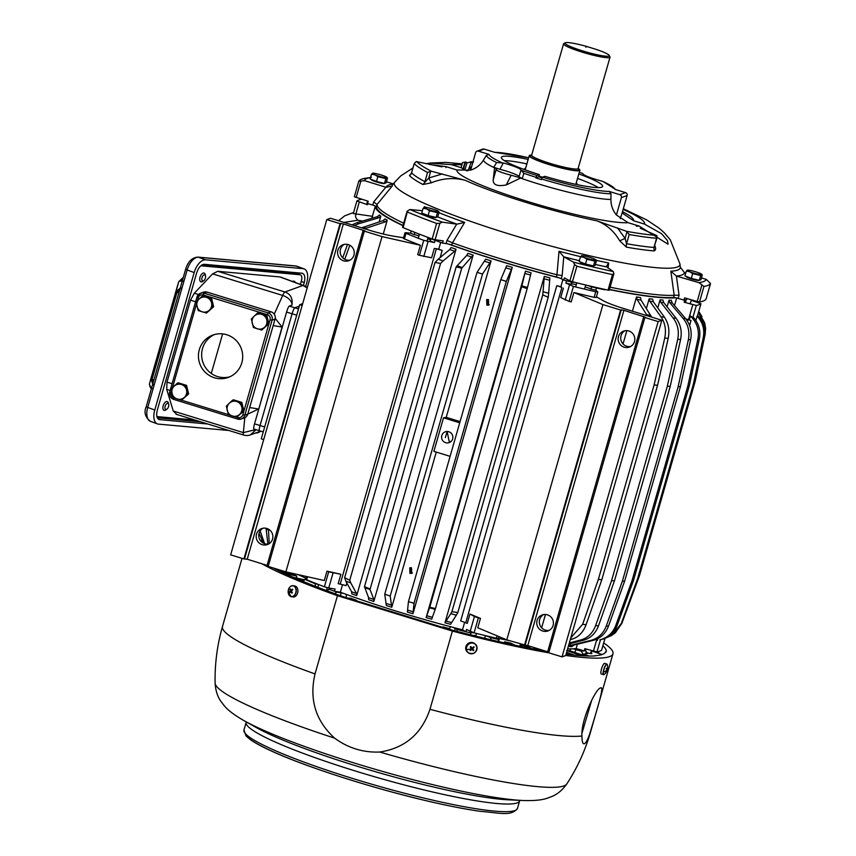 <?xml version="1.0" encoding="UTF-8"?>
<svg xmlns="http://www.w3.org/2000/svg" width="856" height="856" viewBox="0 0 856 856"><rect width="100%" height="100%" fill="white"/><g stroke="black" fill="none" stroke-linecap="round" stroke-linejoin="round"><path stroke-width="1.28" d="M412.41 572.996L411.362 572.878L410.484 567.688M411.533 567.806L411.736 573.349L409.938 573.392L409.735 567.849L411.533 567.806M586.082 649.03L585.611 650.667A168.632 19.998 -164 0 1 584.188 650.902L576.131 648.538A160.414 19.025 -164 0 1 567.624 648.869M509.085 640.577A160.414 19.025 -164 0 1 498.492 638.341M496.073 638.116L495.849 638.876A168.632 19.998 -164 0 1 491.077 637.795A11.706 1.391 -164 0 0 485.363 635.687M470.95 632.905A11.706 1.391 -164 0 1 471.142 632.777A11.706 1.391 -164 0 1 474.299 632.916M471.217 631.985L470.928 632.98A168.632 19.998 -164 0 1 465.878 631.717L462.497 629.823A160.414 19.025 -164 0 1 340.378 592.224L334.439 591.25A168.632 19.998 -164 0 1 330.255 589.677L330.651 588.297M314.387 582.893L314.259 583.364A11.706 1.391 -164 0 1 317.48 584.113M329.26 588.061A11.706 1.391 -164 0 1 330.523 588.757M315.179 586.628L315.436 583.835A168.611 19.998 16 0 1 314.28 583.364A168.632 19.998 -164 0 1 310.642 581.855L310.76 581.449M305.945 578.249A160.414 19.025 -164 0 1 298.273 574.654M601.618 650.143L601.597 650.218A180.316 21.379 -164 0 1 596.996 651.887L584.83 648.666L584.188 650.902A168.611 19.998 16 0 1 581.31 651.181L573.124 648.795M577.372 644.204L576.131 648.538M676.657 297.984L674.485 305.549M675.609 297.738A160.414 19.025 -164 0 1 609.461 289.606M651.683 317.127L641.005 300.071L640.47 297.567A160.414 19.025 -164 0 1 636.511 296.957L632.423 311.199M626.86 330.63L623.05 343.919M545.454 614.49L541.645 627.78M570.267 639.657L572.118 639.132C578.592 637.067 583.246 632.263 586.082 624.72L601.811 579.758L657.568 385.307L668.183 338.388C669.809 330.384 668.557 323.322 664.427 317.212L653.288 301.676L652.636 299.151A160.414 19.025 -164 0 1 649.18 298.744L646.376 308.556M569.037 643.958L583.76 640.149C590.693 638.127 595.605 633.344 598.494 625.811L614.447 580.871L670.205 386.409L680.595 339.479C682.168 331.465 680.659 324.381 676.069 318.229L663.71 302.575L662.94 300.039A160.414 19.025 -164 0 1 660.062 299.846L657.761 307.903M570.545 643.562L569.668 646.612A160.414 19.025 -164 0 0 571.936 646.59L573.969 645.039L593.155 640.363C600.463 638.362 605.588 633.579 608.52 626.046L624.645 581.117L680.413 386.655L690.621 339.714C692.151 331.711 690.428 324.617 685.463 318.443L672.11 302.757L671.254 300.221A160.414 19.025 -164 0 1 668.985 300.242L667.092 306.855M491.301 637.014L491.077 637.795M498.395 638.255L496.405 638.191A180.316 21.379 -164 0 1 474.074 632.862L466.52 629.481L465.878 631.717A168.611 19.998 16 0 1 457.04 629.449L453.477 627.502M464.637 622.344L462.497 629.823M474.438 616.534L469.965 614.03L480.473 618.407A180.316 21.379 -164 0 1 478.376 617.882L474.438 616.534L470.137 631.514M556.807 285.679A11.706 1.391 -164 0 1 561.889 287.509L560.873 286.728A160.414 19.025 -164 0 1 556.807 285.679L460.667 620.953A11.706 1.391 -164 0 1 465.75 622.783L467.269 623.414L469.965 614.03M338.174 583.674L340.87 574.29L326.971 571.145L324.274 580.529L285.883 571.862L382.022 236.588L420.414 245.265L417.717 254.649A180.316 21.379 -164 0 0 419.44 255.302L431.617 257.784L434.313 248.401L436.335 248.861L340.196 584.134L338.174 583.674M326.971 571.145A180.316 21.379 -164 0 0 328.693 571.808L340.87 574.29M333.038 573.006L328.736 587.976L335.081 589.014L334.439 591.25M342.528 584.691L340.378 592.224M383.263 234.03L387.222 220.217A160.414 19.025 -164 0 1 385.093 218.943L383.039 220.655L361.628 227.835M402.962 225.674A160.414 19.025 -164 0 1 375.345 206.007L372.114 217.274A160.414 19.025 -164 0 0 372.039 218.226M379.176 221.929L380.834 216.14A160.414 19.025 -164 0 1 379.358 215.027L377.25 216.686L357.187 222.624L351.998 224.871M419.001 235.839A11.706 1.391 -164 0 0 414.24 234.672L414.882 232.436A11.706 1.391 -164 0 1 414.914 232.447A168.632 19.998 -164 0 1 412.956 231.644M434.42 242.569L435.083 240.333A168.632 19.998 -164 0 1 430.878 238.76A11.706 1.391 -164 0 1 430.878 238.76L430.236 240.996A168.632 19.998 -164 0 0 434.42 242.569L423.741 240.333A180.316 21.379 -164 0 1 406.001 233.335L405.027 232.736L405.637 232.672L410.623 233.174A168.632 19.998 -164 0 0 414.24 234.672M559.503 277.975A160.414 19.025 -164 0 1 448.662 244.121M591.678 286.867A11.706 1.391 -164 0 1 591.699 286.878A168.632 19.998 -164 0 0 596.472 287.958L595.83 290.195L597.82 291.939L595.744 291.746A180.316 21.379 -164 0 1 573.424 286.407L565.87 283.036A168.632 19.998 -164 0 0 570.92 284.299L571.551 282.063A168.632 19.998 -164 0 1 566.512 280.8L566.501 280.789M684.811 299.985L684.169 302.221A168.632 19.998 -164 0 0 685.603 301.975L686.234 299.739A168.632 19.998 -164 0 1 684.811 299.985M684.169 302.221L696.335 305.442A180.316 21.379 -164 0 0 700.936 303.773L691.241 300.274M698.496 312.344L698.903 312.761A180.52 21.411 -164 0 1 699.031 313.521L698.357 312.825M621.713 623.735L639.443 575.746L695.2 381.284L705.13 334.45L705.601 328.479L704.713 322.894L698.903 312.761M600.484 639.732L599.863 639.828A180.52 21.411 16 0 0 601.34 639.55L601.115 639.603A180.316 21.379 -164 0 1 600.484 639.732L596.996 651.887M597.852 638.587L597.327 640.427M562.028 656.873L658.168 321.599L661.848 320.262L565.709 655.536L562.028 656.873L548.771 652.786L644.91 317.523L645.563 317.276L623.917 310.321L527.778 645.595L548.953 652.176M623.917 310.321L621.263 309.797L525.124 645.071L527.778 645.595M525.124 645.071L506.795 639.871L477.776 627.79L480.473 618.407M649.18 298.744L649.843 301.269L660.982 316.806C665.112 322.926 666.364 329.988 664.738 337.992L654.123 384.9L598.365 579.362A195.532 23.187 -164 0 0 601.811 579.758M660.062 299.846L660.832 302.382L673.191 318.036C677.781 324.189 679.29 331.272 677.717 339.286L667.327 386.216L611.569 580.678A195.532 23.187 -164 0 0 614.447 580.871M668.985 300.242L669.852 302.778L683.195 318.464C688.16 324.638 689.883 331.721 688.352 339.736L678.145 386.677L622.387 581.138A195.532 23.187 -164 0 0 624.645 581.117M328.736 587.976L324.392 586.777A180.316 21.379 -164 0 1 306.662 579.78L305.678 579.18L306.448 576.505M403.572 237.775L394.081 236.256A29.275 3.467 16 0 1 369.118 230.146L330.48 218.248L326.789 219.585L230.649 554.859L243.906 558.936L247.213 559.214L343.352 223.951L365.041 230.874L364.346 231.141L268.206 566.415L285.883 571.862M247.213 559.214L268.388 565.805M362.602 221.03L357.819 220.249A176.753 20.961 -164 0 1 356.545 214.011L353.282 213.572L356.92 200.946A180.316 21.379 -164 0 1 361.51 199.277L361.746 199.266M343.973 222.4L357.819 220.249M263.702 439.588L261.273 438.807L299.728 304.704L302.157 305.485M259.785 539.569L262.514 541.688M269.244 543.624L268.431 529.147M387.222 220.217L385.179 221.918L365.812 228.317A180.52 21.411 -164 0 1 363.682 227.054M364.613 228.755L365.812 228.317M349.794 245.265L344.775 259.293M372.617 216.354L356.545 214.011M367.845 203.578L367.513 204.734L356.888 200.978L353.303 213.551M380.834 216.14L378.726 217.809L358.675 223.748A180.52 21.411 -164 0 1 357.187 222.624M354.245 225.567L358.675 223.748M260.128 530.913L264.643 543.688M570.931 284.224A11.706 1.391 -164 0 1 571.134 284.085A11.706 1.391 -164 0 1 576.313 284.599M585.151 286.931A11.706 1.391 -164 0 1 591.057 289.114L591.699 286.878M427.69 238.696A11.706 1.391 -164 0 1 430.504 240.076M700.936 303.773L697.48 315.81M697.447 315.918A180.316 21.379 -164 0 1 697.116 316.142L695.875 320.476M601.34 639.55C608.99 637.517 614.287 632.723 617.262 625.18L633.558 580.24L689.315 385.789L699.363 338.858C700.85 330.855 698.945 323.771 693.649 317.63L693.488 317.458A180.316 21.379 -164 0 1 692.857 317.587L690.375 315.928L689.219 319.93L685.891 318.956M596.14 297.396L594.15 297.332A180.316 21.379 -164 0 1 573.916 292.517L571.23 301.9A180.316 21.379 -164 0 1 569.122 301.387L560.723 297.535L563.409 288.14M661.848 320.262L623.211 308.363A29.275 3.467 -164 0 1 602.924 300.552L596.429 296.818M636.511 296.957L637.046 299.461L647.329 315.789M658.168 321.599L644.91 317.523M547.412 614.843A8.485 8.314 -109.9 0 0 536.755 623.147A8.485 8.314 -109.9 0 0 547.979 630.926A8.485 8.314 -109.9 0 0 547.412 614.843M628.807 330.983A8.485 8.314 -109.9 0 0 618.15 339.276A8.485 8.314 -109.9 0 0 629.385 347.065A8.485 8.314 -109.9 0 0 628.807 330.983M621.263 309.797L620.611 310.033L524.471 645.306M620.611 310.033L602.934 304.597L506.795 639.871M657.568 385.307A195.532 23.187 -164 0 1 654.123 384.9M586.082 624.72A192.172 22.791 -164 0 1 582.636 624.313L570.738 637.988M670.205 386.409A195.532 23.187 -164 0 1 667.327 386.216M598.494 625.811A192.172 22.791 -164 0 1 595.615 625.618C592.727 633.151 587.815 637.934 580.882 639.956L569.326 642.942M680.413 386.655A195.532 23.187 -164 0 1 678.145 386.677M608.52 626.046A192.172 22.791 -164 0 1 606.251 626.068C603.32 633.601 598.194 638.373 590.886 640.384L571.701 645.06A162.052 19.217 16 0 0 573.969 645.039M364.346 231.141L382.022 236.588M299.728 304.704L302.692 303.623M268.238 530.057A192.172 22.791 -164 0 1 266.098 528.783L267.896 544.074M347.504 244.42L342.721 257.795M259.047 533.374L263.787 543.357M697.116 316.142L697.276 316.313C702.755 322.391 704.766 329.432 703.29 337.435L693.328 384.323L637.57 578.784A195.532 23.187 16 0 0 638.276 578.271L621.895 623.243L615.389 632.723L611.633 635.473L605.567 638.084M697.608 315.415L697.982 315.8A180.52 21.411 -164 0 1 697.276 316.313M637.57 578.784L621.188 623.757L611.633 635.473M690.375 315.928L692.172 317.908C697.469 324.05 699.373 331.133 697.886 339.137L687.828 386.067L632.07 580.518A195.532 23.187 -164 0 0 633.558 580.24M617.262 625.18A192.172 22.791 -164 0 1 615.774 625.468C612.81 633.001 607.503 637.795 599.863 639.828M298.519 308.93L294.796 307.796L299.311 306.148L294.796 307.796A5.853 0.942 107.1 0 0 292.099 313.778L260.053 425.539L292.099 313.778A5.853 0.942 -72.9 0 1 294.796 307.796L289.275 306.095A5.853 0.942 -72.9 0 0 286.578 312.076L254.532 423.838A5.853 0.942 -72.9 0 0 253.911 429.027A5.853 0.942 -72.9 0 0 254.029 429.027M264.675 426.962L260.053 425.539A5.853 0.942 107.1 0 0 259.432 430.729A5.853 0.942 -72.9 0 1 260.053 425.539L254.532 423.838M489.322 304.779L488.273 304.661L487.396 299.472M689.315 385.789A195.532 23.187 -164 0 1 687.828 386.067M450.823 441.653L449.154 441.407L447.132 431.488M349.74 580.24L350.767 582.893A180.52 21.411 -164 0 1 345.856 581.149L344.636 577.693L349.74 580.24L440.594 263.423L443.076 260.962A180.52 21.411 -164 0 1 438.165 259.229L449.764 249.513L451.112 247.512A160.414 19.025 -164 0 0 456.034 249.246L356.706 595.615L356.524 593.529L350.767 582.893M456.034 249.246L454.675 251.247L443.076 260.962M471.966 257.153A162.052 19.217 -164 0 1 466.745 255.409L467.932 253.344A160.414 19.025 -164 0 0 473.143 255.088L462.315 267.543A180.52 21.411 -164 0 1 457.104 265.799L456.195 266.847L364.474 586.702L368.604 597.691A162.052 19.217 16 0 0 373.815 599.435L370.006 589.463A180.52 21.411 -164 0 1 364.795 587.719M456.195 266.847L461.705 268.238L370.006 589.463M473.143 255.088L373.826 601.458L373.815 599.435M461.705 268.238L462.315 267.543M436.271 452.086L391.77 607.257L390.197 596.033L482.538 274.027L491.087 260.887L446.244 417.311L443.515 417.824L433.896 451.347L450.106 456.344M414.026 603.223L414.026 603.277A180.52 21.411 -164 0 1 410.966 602.367L414.026 603.223L506.335 281.356A180.52 21.411 -164 0 1 503.275 280.447L500.771 279.634L408.44 601.65L410.966 602.367M506.335 281.356L512.273 267.361L412.956 613.731L414.026 603.277M530.506 275.033A162.052 19.217 -164 0 1 524.867 273.439L525.466 271.192A160.414 19.025 -164 0 0 531.095 272.786L527.51 287.466A180.52 21.411 -164 0 1 521.882 285.872L429.755 607.257L426.727 615.721A162.052 19.217 16 0 0 432.355 617.315L435.201 609.386A180.52 21.411 -164 0 1 429.573 607.803M527.51 287.466L435.201 609.386M525.466 271.192L426.138 617.561A160.414 19.025 -164 0 0 431.777 619.155L432.355 617.315M457.821 612.543L456.344 615.164A180.52 21.411 -164 0 1 450.748 613.666L451.904 611.687L457.821 612.543L548.215 297.289L548.653 293.244A180.52 21.411 -164 0 1 543.057 291.746L544.288 276.413L444.97 622.783L450.748 613.666M444.97 622.783A160.414 19.025 -164 0 0 450.556 624.281L456.344 615.164M544.288 276.413A160.414 19.025 -164 0 0 549.873 277.911L548.653 293.244M440.594 263.423L435.03 262.45L344.636 577.693M364.474 586.702L369.781 588.8M443.515 417.824L459.715 422.81M448.79 431.734A5.735 5.618 70.1 0 1 449.175 442.606A5.735 5.618 70.1 0 1 441.589 437.341A5.735 5.618 70.1 0 1 448.79 431.734M491.087 260.887A160.414 19.025 -164 0 1 485.662 259.165L477.017 272.422L384.751 594.203L387.736 595.22A180.52 21.411 -164 0 1 384.761 594.267L384.751 594.203M482.538 274.027L480.045 273.299A180.52 21.411 -164 0 1 477.07 272.347M390.197 596.033L387.736 595.22M477.017 272.422L480.045 273.299M512.273 267.361A160.414 19.025 -164 0 1 506.688 265.692L500.771 279.634M506.303 281.431L503.275 280.447M435.49 608.562L429.755 607.257M527.21 288.707L521.679 286.696M548.215 297.289L542.747 294.881L451.904 611.687M266.847 528.473A8.485 8.314 70.1 0 1 267.425 544.555A8.485 8.314 70.1 0 1 256.19 536.765A8.485 8.314 70.1 0 1 266.847 528.473M268.677 543.977A8.485 8.314 70.1 0 1 262.963 528.238M348.242 244.613A8.485 8.314 70.1 0 1 348.82 260.695A8.485 8.314 70.1 0 1 337.585 252.905A8.485 8.314 70.1 0 1 348.242 244.613M350.072 260.106A8.485 8.314 70.1 0 1 344.358 244.367M542.747 294.881L543.057 291.746M524.867 273.439L521.882 285.872M412.956 613.731A160.414 19.025 -164 0 1 407.37 612.061L408.44 601.65M391.77 607.257A160.414 19.025 -164 0 1 386.334 605.534L384.761 594.267M466.745 255.409L457.104 265.799M435.03 262.45L438.165 259.229M356.706 595.615A160.414 19.025 -164 0 1 351.795 593.871L351.613 591.785L345.856 581.149M426.138 617.561L426.727 615.721M460.068 421.58A160.414 19.025 -164 0 1 446.244 417.311M373.826 601.458A160.414 19.025 -164 0 1 368.615 599.714L368.604 597.691M486.85 305.175L486.647 299.632L488.444 299.589L488.648 305.132L486.85 305.175M615.774 625.468L632.07 580.518M697.982 315.8C703.472 321.877 705.472 328.918 703.996 336.922L694.045 383.809L638.276 578.271M694.045 383.809A195.532 23.187 -164 0 1 693.328 384.323M420.414 245.265A180.316 21.379 -164 0 1 404.406 238.92L403.422 238.321L405.027 232.736M630.637 346.487A8.485 8.314 70.1 0 1 624.923 330.748M549.242 630.348A8.485 8.314 70.1 0 1 543.528 614.608M326.789 219.585L340.046 223.662L243.906 558.936M340.046 223.662L340.699 223.427L244.57 558.701M343.352 223.951L340.699 223.427M346.83 582.957L346.059 585.675A11.706 1.391 16 0 0 340.196 584.134M440.134 257.57L442.188 250.401A11.706 1.391 16 0 0 436.335 248.861M442.188 250.401A160.414 19.025 -164 0 1 438.754 249.128L434.313 248.401M606.251 626.068L622.387 581.138M595.615 625.618L611.569 580.678M582.636 624.313L598.365 579.362M595.83 290.195A168.632 19.998 -164 0 1 591.057 289.114M689.594 325.494L691.017 320.508L686.127 319.267M691.017 320.508L689.219 319.93M701.952 316.613L699.331 312.354M705.601 328.479L699.031 313.521M411.255 230.97L410.623 233.174M440.68 242.409L438.754 249.128M566.512 280.8L565.87 283.036M562.916 279.634L560.873 286.728M602.934 304.597L573.916 292.517M569.668 646.612L571.701 645.06M288.194 572.386L288.172 573.274M296.625 577.939L296.711 576.067L293.415 574.376L280.843 571.733M293.447 577.34L304.49 579.79M274.872 568.47L273.695 568.202M296.711 576.067L284.684 573.531M304.126 580.422L297.899 579.255M566.747 650.646L569.475 650.624L585.108 655.921M566.619 652.379L574.258 655.118M526.151 647.51L520.234 644.878L525.541 645.841L531.747 648.602M508.71 643.798L504.676 641.807L510.454 642.984L514.98 645.221M443.429 627.576L442.937 626.902L449.646 628.689L450.32 629.609M425.753 622.141L431.05 623.767M354.587 600.227L356.567 600.837M302.532 581.331L304.672 579.309L306.041 579.491M567.079 650.763L581.77 655.739M566.362 653.288L570.257 654.69M537.429 648.559L542.223 650.528M449.635 628.689L450.417 626.538M366.978 604.047L372.264 605.673M356.652 600.345L350.757 598.248L347.632 598.087M304.672 579.309A168.611 19.998 16 0 0 310.642 581.855M327.773 590.426A5.853 0.696 16 0 0 327.516 590.126A5.853 0.696 16 0 0 326.66 589.666A7.03 0.835 16 0 1 327.944 590.351M326.179 590.469A5.853 0.696 16 0 0 327.334 590.565M317.876 587.152A5.853 0.696 16 0 0 317.298 587.088M569.882 650.763L570.845 648.88M589.174 656.038L582.904 654.112L581.31 651.181M457.125 632.167L457.04 629.449M317.983 584.306A9.363 1.113 16 0 0 315.436 583.835M326.714 590.661L328.982 589.185A168.611 19.998 16 0 0 330.255 589.666M334.461 591.261A168.611 19.998 16 0 0 336.74 592.106L341.041 592.823L340.57 595.776M334.386 594.053L336.74 592.106M328.982 589.185A9.363 1.113 16 0 0 330.373 589.281M582.904 654.112A170.943 20.277 16 0 0 587.569 653.481L587.248 653.395M586.927 653.278A9.363 1.113 16 0 0 587.569 653.481L585.504 650.667M602.057 654.53L591.314 650.849M585.921 652.529A5.853 0.696 16 0 0 591.881 653.513A5.853 0.696 16 0 0 591.624 653.203A5.853 0.696 16 0 0 590.768 652.743M499.465 638.544L498.481 641.519M497.154 638.351L498.385 639.432A168.611 19.998 16 0 1 495.849 638.876M471.014 634.938L470.618 632.905M475.829 635.773A5.853 0.696 16 0 0 474.492 635.805M346.477 594.471L346.113 597.606M343.438 593.358L341.041 592.823M598.911 651.427L598.365 653.331M592.138 651.32A170.943 20.277 16 0 1 591.079 652.208L590.94 652.144M489.643 640.149L491.355 637.848M498.213 642.096L498.385 639.432M520.234 644.878L519.592 646.184M534.283 647.596L533.577 648.944M504.676 641.807L504.227 642.813M494.597 167.883L493.73 167.23L496.63 162.554A67.795 8.036 -164 0 1 486.347 155.396L489.022 154.412L478.45 151.159A2.343 2.29 -109.9 0 0 475.604 152.721L470.618 170.119C476.075 168.397 480.344 165.09 483.426 160.2A69.261 8.218 16 0 0 494.597 167.883L493.206 179.781C492.938 184.907 497.293 186.619 506.26 184.939L520.758 177.973L522.321 178.519L519.004 176.871L520.127 173.062L519.014 176.839M486.347 155.396L483.426 160.2M477.017 151.202L482.72 149.126A2.343 2.29 70.1 0 1 484.154 149.094L494.725 152.347A65.527 7.768 16 0 1 528.634 157.793L494.383 152.24M429.252 164.416L446.062 166.642L456.954 169.991L470.618 170.109M426.117 163.71L429.798 163.068L451.487 164.673L461.416 167.722M496.63 162.554L503.285 162.972L499.936 169.306L493.73 167.23M456.954 169.991A91.881 10.893 16 0 0 571.712 213.636A91.881 10.893 16 0 0 628.154 222.699L639.047 226.048L668.076 244.228L667.455 240.547L661.667 233.763L644.472 224.079L633.579 220.73L622.119 212.93L627.116 195.532A2.343 2.29 70.1 0 0 625.543 192.621L614.983 189.369A65.527 7.768 16 0 0 602.538 181.333L600.709 180.809A16.392 1.947 16 0 1 583 173.821L582.711 173.511A65.527 7.768 16 0 0 579.287 172.313M616.416 215.006L621.403 197.608A2.343 2.29 -109.9 0 0 619.84 194.686L609.269 191.434L610.991 193.766L610.906 199.448C610.906 205.29 612.746 210.469 616.416 215.006L628.154 222.699M493.206 179.781L496.138 169.563A11.706 1.391 16 0 0 511.182 175.213L520.758 177.973M494.672 167.68L496.662 169.178M506.26 184.939L511.182 175.213M576.131 184.35A26.632 3.157 16 0 0 576.163 184.265A26.632 3.157 16 0 0 576.013 183.73M519.068 176.636A16.392 1.947 16 0 0 499.936 169.306M603.223 181.6L602.538 181.333M522.321 178.519L523.829 173.297L520.994 169.959A16.392 1.947 16 0 0 503.285 162.972M520.994 169.959L520.127 173.062M598.365 187.603A52.687 6.249 16 0 0 577.533 178.423M528.163 159.43A52.687 6.249 16 0 0 501.349 157.365A52.687 6.249 16 0 0 539.376 174.624L536.969 175.491L535.877 177.898A67.956 8.057 -164 0 0 541.399 179.6L542.49 177.192L544.898 176.315A52.687 6.249 16 0 0 567.164 182.371A52.687 6.249 16 0 0 602.645 186.415A52.687 6.249 16 0 0 578.817 173.95M620.247 218.633A15.226 2.44 107.1 0 0 622.119 212.93M403.668 223.213A159.237 18.886 -164 0 1 377.057 204.466L392.273 185.987A149.746 17.762 -164 0 1 392.797 184.511L394.712 182.168A148.559 17.612 -164 0 0 579.833 253.472A148.559 17.612 -164 0 0 679.942 263.958L680.424 267.768M424.512 207.248L424.49 206.671L424.137 207.302M422.575 210.116L422.254 210.704M574.547 264.504L569.861 280.864L572.429 281.742A183.238 21.732 16 0 0 582.947 284.342A183.238 21.732 16 0 0 608.028 290.13L612.479 274.594A183.238 21.732 -164 0 1 587.398 268.805A183.238 21.732 -164 0 1 576.88 266.205L574.547 264.504L573.531 262.182L563.762 256.811L559.022 251.257L556.956 274.776A159.237 18.886 -164 0 1 452.45 242.847L464.648 222.389A149.746 17.762 -164 0 1 438.935 212.716M575.96 184.382A27.221 3.231 16 0 0 576.591 184.179A27.221 3.231 16 0 0 576.259 182.842M525.616 168.322A27.221 3.231 16 0 0 524.632 169.285A27.221 3.231 16 0 0 525.06 169.788M538.97 176.047A27.221 3.231 16 0 0 542.458 177.213M526.879 163.903A52.687 6.249 16 0 0 504.345 160.65M608.006 268.078L608.68 263.006A149.746 17.762 -164 0 1 596.407 260.352M701.856 285.166L697.169 301.526L699.502 301.975A183.238 21.732 16 0 0 706.061 299.044L710.523 283.497A183.238 21.732 -164 0 1 703.964 286.439L698.935 282.662L676.379 276.071L670.847 271.192L674.186 295.245A159.237 18.886 -164 0 1 610.146 287.209M680.36 267.382L680.338 267.222A149.746 17.762 -164 0 1 670.847 271.192M370.53 177.534A177.973 21.1 16 0 0 364.378 180.616L386.184 187.325L392.273 185.987M403.026 225.449A159.237 18.886 16 0 1 376.415 206.692L377.057 204.456L373.687 201.952L385.821 187.218M407.049 211.421L402.502 227.268L403.133 227.653A183.238 21.732 16 0 0 432.162 238.974L436.624 223.437A183.238 21.732 -164 0 1 407.584 212.117L407.584 210.865L409.928 209.527A177.973 21.1 16 0 0 442.317 222.164L456.986 224.165L464.648 222.389M452.45 242.847L446.982 240.429L456.73 224.122M429.669 238.054L429.605 238.268A168.611 19.998 16 0 0 442.552 243.093L446.083 243.575A4.687 0.556 16 0 1 451.754 245.062A159.237 18.886 16 0 0 556.411 277.034L556.956 274.776M579.362 260.716A155.139 18.393 16 0 1 563.772 256.811L562.157 275.579L557.053 274.797M573.531 262.182A177.973 21.1 16 0 0 586.553 265.414A177.973 21.1 16 0 0 613.281 271.555L605.984 266.398M595.391 264.472A155.139 18.393 16 0 0 606.134 266.837L608.68 263.006M609.515 289.446A159.237 18.886 16 0 0 673.576 297.471L674.186 295.245M685.731 273.064L684.49 272.679A155.139 18.393 16 0 1 676.411 276.071L679.054 295.245L674.218 295.234M684.49 272.679L680.349 267.307M679.054 295.245L678.155 298.391L683.955 300.082A168.611 19.998 16 0 0 686.63 299.654L686.951 298.53M678.155 298.391A4.687 0.556 16 0 0 673.576 297.471M588.414 285.647A9.363 1.113 16 0 1 590.18 286.525A168.611 19.998 16 0 0 604.582 289.735L604.678 289.392M562.157 275.579L561.258 278.724L563.772 280.105A168.611 19.998 16 0 0 573.124 282.448L573.263 281.956M561.258 278.724A4.687 0.556 16 0 0 556.411 277.034M413.234 231.751A168.611 19.998 16 0 0 416.059 232.918M376.415 206.692A4.687 0.556 16 0 0 372.788 205.098L373.687 201.952M354.341 196.741L358.803 181.204L354.341 196.741L368.187 201.246L367.545 203.482L372.788 205.098M371.365 177.406L365.031 178.316A183.238 21.732 -164 0 0 358.803 181.194L360.868 181.108L356.16 197.543M386.398 181.836L393.321 183.869M364.378 180.616L360.868 181.108M409.928 209.527L422.404 210.715M442.317 222.164L439.824 223.32L435.115 239.755L443.194 240.857L442.552 243.093M563.772 280.105L564.414 277.868L569.861 280.864M613.281 271.555L613.88 273.663L612.479 274.594M683.955 300.082L684.586 297.845L697.169 301.526M698.935 282.662A177.973 21.1 16 0 0 706.286 279.398L701.449 277.911M706.286 279.398L710.523 283.507L706.061 299.044M432.162 238.974L435.115 239.755M403.133 227.653L407.584 210.865M436.624 223.437L439.824 223.32M608.028 290.13L609.279 290.238L613.88 273.663M629.203 234.523L626.613 231.345L596.75 220.794C606.39 224.379 614.041 231.056 619.712 240.825L625.094 238.407L626.571 243.725L629.203 234.523A137.581 16.318 16 0 0 656.595 238.257L656.927 235.646L640.32 228.263M411.757 172.184L414.208 163.635L416.155 161.527L442.017 166.877M411.34 173.254L409.457 175.608A4.687 4.558 -44.2 0 0 411.565 172.837A137.581 16.318 16 0 0 424.929 181.654L427.572 172.452A137.581 16.318 16 0 1 414.208 163.635L411.34 173.458M427.572 172.452L431.306 171.221L465.215 180.295C453.744 177.385 442.445 178.219 431.306 182.82L428.781 177.973L430.739 171.147M619.712 240.825L626.474 247.159A4.687 3.092 -80 0 1 626.571 243.725A137.581 16.318 16 0 0 653.952 247.459L657.258 237.123M626.474 247.159A138.875 16.467 16 0 0 654.123 250.926C655.867 250.08 656.081 248.304 654.754 245.597M409.457 175.608A138.875 16.467 16 0 0 422.95 184.511L428.781 177.973L442.285 173.971M422.95 184.511L431.306 182.82M539.376 174.624L538.734 176.85A52.687 6.249 16 0 0 542.03 177.877M538.734 176.85L535.877 177.898M586.039 46.267A22.994 2.728 -164 0 0 565.27 42.8A22.994 2.728 -164 0 0 572.942 47.572A22.994 2.728 -164 0 0 597.338 54.805A22.994 2.728 -164 0 0 609.151 55.383A22.994 2.728 -164 0 0 601.297 51.232A22.994 2.728 -164 0 0 596.557 49.509L586.039 46.267L585.943 47.305M609.151 55.383L609.953 56.806A24.161 2.868 -164 0 1 610.028 57.181A24.161 2.868 -164 0 1 596.279 55.918A24.161 2.868 -164 0 1 571.894 48.599A24.161 2.868 -164 0 1 563.569 43.859A24.161 2.868 -164 0 1 563.837 43.581L565.27 42.8M578.132 168.418A26.343 3.124 -164 0 1 579.887 170.216A26.343 3.124 -164 0 1 564.907 168.835A26.343 3.124 -164 0 1 538.317 160.853A26.343 3.124 -164 0 1 529.233 155.685A26.343 3.124 -164 0 1 531.672 155.096M273.257 567.977A184.415 21.871 16 0 0 292.335 576.965L292.709 577.019A183.826 21.796 16 0 0 335.06 593.732L334.675 593.679A184.415 21.871 16 0 0 337.628 594.749A35.128 4.162 16 0 0 348.435 598.333L443.622 627.641A35.128 4.162 16 0 0 455.199 630.947A184.415 21.871 16 0 0 458.613 631.835L458.409 631.782M315.029 673.918A191.434 22.705 16 0 1 222.485 626.506A191.434 191.434 0 0 0 215.113 683.088A183.056 21.71 16 0 0 334.6 738.15C315.586 720.741 309.059 699.331 315.029 673.918L337.457 595.69L452.407 631.075A191.434 22.705 16 0 0 484.036 639.122A191.434 22.705 16 0 0 548.846 652.818M334.6 738.15C348.125 748.058 363.169 752.692 379.722 752.039C404.824 748.219 421.58 733.967 429.969 709.303L452.407 631.075M429.969 709.303A191.434 22.705 16 0 0 461.609 717.349A191.434 22.705 16 0 0 581.952 735.978C581.973 741.585 582.765 744.174 584.327 743.746L583.706 743.778M581.952 735.978C580.732 720.046 595.947 688.235 600.57 687.935C605.149 684.896 595.38 714.728 589.987 733.057C587.826 739.466 585.943 743.019 584.327 743.746M602.902 645.724A184.415 21.871 16 0 1 606.208 651.876A184.415 21.871 16 0 1 606.198 651.93L605.631 651.758A183.826 21.796 16 0 1 594.663 655.739L594.599 655.942M566.094 654.187A184.415 21.871 16 0 0 595.22 655.91L594.663 655.739M545.839 651.149A184.415 21.871 16 0 1 511.931 644.568L511.749 644.45A183.826 21.796 16 0 1 458.431 631.717M582.059 732.929L591.796 699.941M601.137 687.882L600.57 687.935M565.73 655.471A191.434 22.705 16 0 0 612.96 653.813A191.434 22.705 16 0 0 603.694 642.952M261.658 563.665A191.434 22.705 16 0 0 337.457 595.69M282.63 325.858L282.084 327.056L275.193 318.336M258.48 410.056L282.084 327.056L273.182 325.58M172.088 383.713L166.995 382.151L190.492 300.178L194.323 293.234L212.598 273.867L217.756 271.309L279.837 276.927L302.971 285.444L307.186 287.937M212.598 273.867L282.683 295.448A10.54 1.691 -72.9 0 1 284.92 291.992C290.548 293.993 292.891 298.37 291.982 305.111A10.54 6.42 -155.7 0 0 282.683 295.448L274.241 314.163M202.08 264.846L296.187 273.353L299.932 274.733L201.107 265.799A5.853 3.06 110.2 0 0 200.764 265.799M300.37 284.374L301.451 280.597A5.853 3.06 110.2 0 0 300.349 274.819L296.604 273.449A5.853 3.06 110.2 0 0 296.187 273.353M256.094 429.701L250.38 434.891A10.54 10.54 0 0 1 243.693 435.051A10.54 1.691 -72.9 0 1 243.35 432.601L255.762 429.605M207.045 292.11L204.081 293.18A5.853 5.735 -109.9 0 0 200.486 293.266L203.45 292.185A5.853 5.735 -109.9 0 1 207.045 292.11L271.106 311.83A5.853 5.735 -109.9 0 1 275.033 319.117L272.069 320.187L270.079 319.802L242.847 414.796A4.098 4.013 -109.9 0 1 237.85 417.514L237.668 419.076L173.597 399.356L237.701 419.076A5.853 5.735 -109.9 0 0 241.306 418.991L244.27 417.91A5.853 5.735 -109.9 0 0 247.791 414.111L258.587 409.018L249.674 407.542M166.995 382.151L166.738 389.416L173.265 411.03L176.732 414.358M243.693 435.051L176.058 414.229M194.826 420.007L157.846 416.669A5.853 3.06 110.2 0 1 157.429 416.572A5.853 3.06 110.2 0 1 156.798 416.155M217.756 271.309L284.92 291.992L302.971 285.444A10.54 5.511 -69.8 0 1 303.73 285.604L280.597 277.098A10.54 5.511 110.2 0 0 279.837 276.927M305.667 286.557L306.758 282.748A14.049 7.351 -69.8 0 0 304.105 268.88A14.049 7.351 -69.8 0 0 303.099 268.656L205.536 259.839A14.049 7.351 -69.8 0 0 194.184 272.561L154.765 410.024A14.049 7.351 -69.8 0 0 157.418 423.891A14.049 7.351 -69.8 0 0 158.424 424.116L228.852 430.482M255.794 432.922L255.987 432.943A14.049 7.351 -69.8 0 0 260.706 431.146L250.38 434.891M207.762 423.998L159.708 419.643C156.819 418.841 156.006 415.716 157.269 410.259L196.687 272.796C198.539 267.393 201.053 264.558 204.252 264.301L302.489 273.278M301.815 273.128C304.704 273.931 305.517 277.066 304.255 282.523L303.409 285.487M158.424 419.173L159.034 419.494M200.582 421.783L157.354 417.878M298.551 272.829L299.065 274.348M151.394 388.667L149.361 384.237L177.01 287.488L178.647 282.095L175.983 291.725L176.946 292.57L152.09 379.229L151.095 378.705L152.871 384.751L151.041 378.716L176.079 291.618L180.691 287.734L175.983 291.725L150.324 380.567M180.092 281.132L182.275 279.655L182.938 281.121L180.092 281.132L182.585 279.891M176.946 292.57L176.079 291.618M178.829 292.977L177.031 292.313L181.001 287.969M153.213 384.858L152.026 379.497L150.988 379.144M151.223 388.485L152.154 388.496L151.223 388.485M149.875 386.516L152.154 388.496M204.959 371.986A22.534 22.085 70.1 0 1 212.876 335.06A22.534 22.085 70.1 0 1 236.17 340.506A22.534 22.085 70.1 0 1 228.252 377.432A22.534 22.085 70.1 0 1 204.959 371.986M229.879 376.768A22.534 22.085 70.1 0 1 214.546 334.525M275.033 319.117L247.791 414.111L244.827 415.181L242.847 414.796M259.55 430.729A5.853 0.942 -72.9 0 1 259.432 430.729L263.252 431.906M291.982 305.111L289.275 306.095M168.686 404.385L168.354 403.037A4.676 2.44 110.2 0 0 167.284 401.592A4.676 2.44 110.2 0 0 166.952 401.518A4.676 2.44 110.2 0 0 163.271 405.444A4.676 2.44 110.2 0 0 164.063 410.356A4.676 2.44 110.2 0 0 164.395 410.431A4.676 2.44 110.2 0 0 165.807 409.96L166.941 409.136A3.21 1.68 110.2 0 0 168.686 404.385A3.21 1.68 110.2 0 0 167.722 403.347A3.21 1.68 110.2 0 0 165.133 406.247A3.21 1.68 110.2 0 0 165.968 409.468A3.21 1.68 110.2 0 0 166.941 409.136M295.224 282.48A4.676 2.44 110.2 0 0 294.207 281.217A4.676 2.44 110.2 0 0 293.865 281.143A4.676 2.44 110.2 0 0 292.613 281.517M205.536 275.867L205.205 274.509A4.676 2.44 110.2 0 0 204.145 273.075A4.676 2.44 110.2 0 0 203.803 273A4.676 2.44 110.2 0 0 200.122 276.916A4.676 2.44 110.2 0 0 200.914 281.838A4.676 2.44 110.2 0 0 201.246 281.913A4.676 2.44 110.2 0 0 202.658 281.431L203.792 280.618A3.21 1.68 110.2 0 0 205.536 275.867A3.21 1.68 110.2 0 0 204.573 274.819A3.21 1.68 110.2 0 0 201.984 277.729A3.21 1.68 110.2 0 0 202.819 280.95A3.21 1.68 110.2 0 0 203.792 280.618M202.348 295.994L198.977 299.161A7.608 7.458 -109.9 0 0 199.02 309.893A7.608 7.458 -109.9 0 0 209.581 310A7.608 7.458 -109.9 0 0 209.549 299.268A7.608 7.458 -109.9 0 0 198.988 299.161L196.12 301.986L198.185 310.525L206.478 313.071L213.626 306.748L211.56 298.209L203.279 295.662L202.348 295.994L210.64 298.551L211.56 298.209M213.626 306.748L212.705 307.09L210.64 298.551M206.478 313.071L212.705 307.09M257.581 312.996L254.211 316.164A7.608 7.458 -109.9 0 0 254.243 326.896A7.608 7.458 -109.9 0 0 264.814 327.003A7.608 7.458 -109.9 0 0 264.782 316.271A7.608 7.458 -109.9 0 0 254.211 316.164L251.354 318.988L253.408 327.527L261.701 330.074L268.859 323.75L266.794 315.211L258.501 312.665L257.581 312.996L265.874 315.554L266.794 315.211M268.859 323.75L267.928 324.092L265.874 315.554M261.701 330.074L267.928 324.092M232.586 400.169L229.215 403.326A7.608 7.458 -109.9 0 0 229.248 414.069A7.608 7.458 -109.9 0 0 239.819 414.176A7.608 7.458 -109.9 0 0 239.787 403.444A7.608 7.458 -109.9 0 0 229.215 403.337L226.359 406.161L228.413 414.7L236.705 417.247L243.864 410.923L241.799 402.384L233.506 399.827L232.586 400.169L240.878 402.716L241.799 402.384M243.864 410.923L242.933 411.265L240.878 402.716M236.705 417.247L242.933 411.265M177.353 383.167L173.982 386.324A7.608 7.458 -109.9 0 0 174.025 397.066A7.608 7.458 -109.9 0 0 184.586 397.173A7.608 7.458 -109.9 0 0 184.554 386.441A7.608 7.458 -109.9 0 0 173.993 386.334L171.125 389.159L173.19 397.698L181.483 400.244L188.63 393.921L186.565 385.382L178.283 382.825L177.353 383.167L185.645 385.714L186.565 385.382M188.63 393.921L187.71 394.263L185.645 385.714M181.483 400.244L187.71 394.263M596.514 260.534L595.904 259.839A7.608 0.899 -164 0 1 592.363 259.817A7.608 0.899 -164 0 1 584.006 257.367L586.874 259.218L594.877 261.134L596.514 260.534L595.155 265.307L593.508 265.895L594.877 261.134M582.155 256.115L580.507 256.714L584.006 257.367A7.608 0.899 -164 0 1 581.598 255.741L581.588 255.741A7.608 0.899 -164 0 1 593.39 258.576A7.608 0.899 -164 0 1 595.904 259.839M580.464 262L580.411 262.182A6.805 0.802 16 0 0 586.2 264.686A6.805 0.802 16 0 0 593.379 266.034A6.805 0.802 16 0 0 593.497 265.938L585.504 263.99L586.874 259.218M585.504 263.99L579.148 261.476L580.507 256.714A149.746 17.762 -164 0 1 579.405 256.393A149.746 17.762 -164 0 1 559.022 251.257M439.117 212.074L438.507 211.389A7.608 0.899 -164 0 1 434.966 211.357A7.608 0.899 -164 0 1 426.609 208.907L429.466 210.758L437.47 212.673L439.117 212.074L437.748 216.846L436.1 217.445L437.47 212.673M424.758 207.655L423.11 208.254L426.598 208.907A7.608 0.899 -164 0 1 424.202 207.28A7.608 0.899 -164 0 1 435.993 210.116A7.608 0.899 -164 0 1 438.507 211.389M423.057 213.54L423.003 213.733A6.805 0.802 16 0 0 428.803 216.226A6.805 0.802 16 0 0 435.971 217.585A6.805 0.802 16 0 0 436.1 217.478L436.111 217.445M423.11 208.254L421.74 213.026L428.096 215.53L429.466 210.758M428.096 215.53L436.1 217.445M387.49 178.016L386.88 177.331A7.608 0.899 -164 0 1 383.338 177.31A7.608 0.899 -164 0 1 374.981 174.849L377.849 176.711L385.842 178.615L387.49 178.016L386.131 182.788L384.483 183.387L385.842 178.615M373.13 173.597L371.483 174.196L374.981 174.859A7.608 0.899 -164 0 1 372.574 173.222L372.563 173.233A7.608 0.899 -164 0 1 384.365 176.058A7.608 0.899 -164 0 1 386.88 177.331M371.44 179.493L371.386 179.674A6.805 0.802 16 0 0 377.175 182.168A6.805 0.802 16 0 0 384.355 183.526A6.805 0.802 16 0 0 384.472 183.43L376.48 181.472L377.849 176.711M376.48 181.472L370.124 178.968L371.483 174.196M702.305 274.937L701.685 274.241A7.608 0.899 -164 0 1 698.143 274.22A7.608 0.899 -164 0 1 689.797 271.769L692.654 273.62L700.657 275.536L702.305 274.937L700.936 279.709L699.288 280.297L700.657 275.536M687.946 270.517L686.298 271.106L689.786 271.769A7.608 0.899 -164 0 1 687.379 270.143L687.368 270.143A7.608 0.899 -164 0 1 699.17 272.978A7.608 0.899 -164 0 1 701.685 274.241M686.245 276.402L686.191 276.584A6.805 0.802 16 0 0 691.99 279.088A6.805 0.802 16 0 0 699.159 280.436A6.805 0.802 16 0 0 699.277 280.34L691.284 278.393L692.654 273.62M691.284 278.393L684.928 275.878L686.298 271.106M292.324 592.673L291.896 593.176L292.356 592.705L291.275 591.036L292.795 589.741L292.495 589.163L292.752 589.773M290.73 589.902L289.906 589.335L290.526 590.94L291.286 591.057M292.495 589.163L290.976 590.458L290.366 588.864L289.906 589.335M291.618 591.624L290.826 591.507L289.767 592.876L290.355 591.132A9.363 1.915 176.5 0 0 288.151 592.181A5.468 3.916 98.9 0 1 291.778 585.836A5.468 3.916 98.9 0 1 296.048 590.18A5.468 3.916 98.9 0 1 292.431 596.514A5.468 3.916 98.9 0 1 288.151 592.181L291.372 596.696A5.564 3.991 98.9 0 1 289.382 595.487M290.387 592.02L289.467 592.309M290.976 590.458L291.768 590.587M291.896 593.176L290.826 591.507M290.837 586.232A5.564 3.991 98.9 0 1 293.105 585.707L294.742 585.964A5.564 3.991 98.9 0 1 297.899 590.437A5.564 3.991 98.9 0 1 293.009 596.953L291.372 596.696A5.564 3.991 98.9 0 0 296.251 590.18A5.564 3.991 98.9 0 0 293.105 585.707C290.013 585.846 288.354 588.008 288.151 592.192M472.48 647.917L474.16 647.286L473.7 646.74L472.18 648.185L471.421 647.596L471.463 648.506M471.089 649.115L470.404 650.549L469.944 650.004L471.613 648.677L470.233 647.061L470.8 646.569L471.003 647.96M472.041 648.078L473.86 650.228L473.293 650.721L471.495 648.773M473.86 650.228L472.64 648.741L474.16 647.286M472.64 648.741L471.881 648.142M470.8 646.569L472.18 648.185M470.404 650.549L472.073 649.233M476.985 647.115L475.112 643.98A5.564 5.307 -51.8 0 0 466.36 649.586A5.564 5.307 -51.8 0 0 468.232 652.721C473.518 654.797 476.428 652.925 476.985 647.115A5.564 5.307 -51.8 0 1 468.232 652.721L467.665 652.272A5.564 5.307 -51.8 0 1 468.36 643.327A5.564 5.307 -51.8 0 1 474.545 643.53L475.112 643.98A5.564 5.307 -51.8 0 1 476.985 647.104M606.84 670.719L605.748 672.056L606.797 670.055L606.369 668.889L606.647 668.279L607.075 669.446L607.503 668.033M606.947 670.794L606.669 671.404M606.711 669.692L607.61 668.001M603.758 674.646A5.564 1.316 -72.3 0 1 603.48 674.667L601.276 673.961A5.564 1.316 -72.3 0 1 600.987 671.286A5.564 1.316 -72.3 0 1 602.656 665.818A5.564 1.316 -72.3 0 1 604.657 663.368L606.861 664.063A5.564 1.316 -72.3 0 1 607.075 664.245M463.417 169.328L461.202 167.551L462.475 162.619L465.685 161.966A3.863 0.621 107.1 0 0 465.172 162.544A3.863 0.621 107.1 0 0 463.706 166.503A3.863 0.621 107.1 0 0 463.417 169.328A3.863 0.621 107.1 0 0 463.449 169.349L463.899 169.488A3.863 0.621 107.1 0 0 464.198 169.295L466.959 170.89M466.306 162.49L466.306 162.426A3.863 0.621 107.1 0 0 466.167 162.105A3.863 0.621 107.1 0 0 465.611 162.683A3.863 0.621 107.1 0 0 464.123 166.749A3.863 0.621 107.1 0 0 463.899 169.488M466.306 162.426L467.002 162.95L471.346 161.731L468.029 170.729M471.346 162.062L473.015 161.741M473.539 161.912L471.356 162.084M470.468 170.162L470.04 168.183L471.774 166.053M472.33 164.117L472.277 162.373M470.04 168.183L469.12 167.904M261.99 541.324L261.776 542.073M596.91 639.047L593.422 651.191M653.288 301.676A162.052 19.217 -164 0 1 649.843 301.269M663.71 302.575A162.052 19.217 -164 0 1 660.832 302.382M672.11 302.757A162.052 19.217 -164 0 1 669.852 302.778M478.376 617.882L474.074 632.862M307.529 576.751L306.662 579.78M359.263 202.08L355.871 213.925M378.726 217.809A162.052 19.217 -164 0 1 377.25 216.686M696.335 305.442L692.857 317.587M604.999 638.341L601.597 650.218M595.744 291.746L594.15 297.332M650.71 315.415A180.52 21.411 -164 0 1 646.751 314.805M641.005 300.071A162.052 19.217 -164 0 1 637.046 299.461M643.798 316.442L547.658 651.716M668.183 338.388A192.172 22.791 -164 0 1 664.738 337.992M572.118 639.132A180.52 21.411 -164 0 1 570.471 638.951M680.595 339.479A192.172 22.791 -164 0 1 677.717 339.286M583.76 640.149A180.52 21.411 -164 0 1 580.882 639.956M690.621 339.714A192.172 22.791 -164 0 1 688.352 339.736M593.155 640.363A180.52 21.411 -164 0 1 590.886 640.384M561.889 287.509L465.75 622.783M328.693 571.808L324.392 586.777M385.179 221.918A162.052 19.217 -164 0 1 383.039 220.655M692.772 304.747L688.481 319.727M693.649 317.63A180.52 21.411 -164 0 1 692.172 317.908M573.424 286.407L569.122 301.387M423.741 240.333L419.44 255.302M428.086 241.531L423.784 256.511M286.578 312.076L296.722 315.201M621.188 623.757A192.172 22.791 16 0 0 621.895 623.243M699.363 338.858A192.172 22.791 -164 0 1 697.886 339.137M569.486 285.059L565.185 300.039M454.675 251.247A162.052 19.217 -164 0 1 449.764 249.513M490.092 263.017A162.052 19.217 -164 0 1 484.656 261.294M511.492 269.554A162.052 19.217 -164 0 1 505.907 267.885M549.477 280.212A162.052 19.217 -164 0 1 543.881 278.714M445.741 620.996A162.052 19.217 16 0 0 451.326 622.483M407.756 610.157A162.052 19.217 16 0 0 413.341 611.826M386.516 603.566A162.052 19.217 16 0 0 391.941 605.288M351.613 591.785A162.052 19.217 16 0 0 356.524 593.529M703.996 336.922A192.172 22.791 -164 0 1 703.29 337.435M406.001 233.335L404.406 238.92M363.233 230.071L267.093 565.335M685.463 318.443A180.52 21.411 -164 0 1 683.195 318.464M676.069 318.229A180.52 21.411 -164 0 1 673.191 318.036M664.427 317.212A180.52 21.411 -164 0 1 660.982 316.806M497.079 635.826L496.405 638.191M687.775 319.77L687.4 321.086M454.483 630.754L455.328 628.325M317.918 586.991A7.03 0.835 16 0 0 316.346 586.724M574.761 652.422L576.088 649.576M475.84 635.73A9.363 1.113 16 0 0 472.79 635.377M486.433 638.704A9.363 1.113 16 0 0 484.678 638.084M478.45 151.159L484.154 149.094M520.641 178.166A69.261 8.218 16 0 0 569.957 192.568A69.261 8.218 16 0 0 610.906 199.448M489.022 154.412A65.527 7.768 16 0 0 501.456 162.447M633.579 220.73A91.881 10.893 16 0 0 622.494 211.657M542.49 177.192A65.527 7.768 16 0 0 570.856 184.928A65.527 7.768 16 0 0 609.269 191.434M541.591 179A67.795 8.036 16 0 0 571.038 187.036A67.795 8.036 16 0 0 610.991 193.766M619.84 194.686L625.543 192.621M621.403 197.608L627.116 195.532M426.149 207.398A149.746 17.762 -164 0 1 424.49 206.671M393.172 184.051A155.139 18.393 16 0 0 386.184 187.325M437.651 216.878A155.139 18.393 16 0 0 456.986 224.165M451.754 245.062L452.396 242.826M446.083 243.575L446.982 240.429M572.429 281.742L576.88 266.205M699.502 301.975L703.964 286.439M626.613 231.345A135.237 16.039 16 0 0 656.552 235.421M416.69 161.581A135.237 16.039 16 0 0 431.306 171.221M461.47 164.855A103.309 12.252 16 0 0 451.487 164.673M644.472 224.079A103.309 12.252 16 0 0 623.125 209.431M654.123 250.926L653.952 247.459L656.595 238.257M627.052 231.58L625.094 238.407L617.508 227.91M465.215 180.295A103.309 12.252 16 0 0 574.997 215.915A103.309 12.252 16 0 0 596.75 220.794M636.265 226.177A103.309 12.252 16 0 0 639.047 226.048M446.062 166.642A103.309 12.252 16 0 0 445.933 167.583M521.283 170.269A65.527 7.768 16 0 0 536.969 175.491M523.829 173.297A67.795 8.036 16 0 0 536.07 177.31M610.028 57.181L578.11 168.493A24.161 2.868 -164 0 1 564.372 167.23A24.161 2.868 -164 0 1 539.976 159.911A24.161 2.868 -164 0 1 531.651 155.171L563.569 43.859M578.078 168.771A25.338 3.007 -164 0 1 567.699 169.295A25.338 3.007 -164 0 1 538.938 160.939A25.338 3.007 -164 0 1 531.662 155.418M379.722 752.039A183.056 21.71 16 0 0 443.857 769.17A183.056 21.71 16 0 0 566.8 783.936C562.467 790.013 557.534 794.175 552.013 796.444L546.931 798.338C541.399 800.189 533.245 800.895 522.46 800.467A161.827 19.196 16 0 1 432.141 784.503A161.827 19.196 16 0 1 243.96 720.613C234.587 715.252 228.038 710.33 224.336 705.826L221.019 701.524C217.542 696.688 215.562 690.535 215.113 683.088M243.96 720.613L256.158 727.482A146.601 17.387 16 0 0 426.641 785.369A146.601 17.387 16 0 0 508.464 799.825L522.46 800.467M519.645 800.82L517.463 808.449A142.256 16.874 16 0 1 421.655 797.535A142.256 16.874 16 0 1 243.96 730.018L246.154 722.389A142.256 16.874 16 0 0 423.848 789.906A142.256 16.874 16 0 0 519.645 800.82L519.817 800.349M245.512 733.753A139.924 16.596 16 0 0 420.339 799.301M583.642 728.103A184.415 21.871 16 0 0 582.818 726.562M589.987 733.057A191.434 22.705 16 0 0 590.533 732.041L612.96 653.813M198.485 294.507L194.323 293.234M244.805 417.685L243.35 432.601L173.265 411.03M170.151 390.475L166.738 389.416M195.585 301.751L190.492 300.178M157.418 423.891L150.389 421.312A14.049 7.351 -69.8 0 1 147.735 407.445L146.237 406.643L185.656 269.18L187.154 269.982A14.049 7.351 -69.8 0 1 198.506 257.249A3.51 2.964 -84.8 0 0 197.864 257.1L295.427 265.927A3.51 2.964 95.2 0 1 296.08 266.077A14.049 7.351 -69.8 0 1 297.085 266.302L295.427 265.927M154.765 410.024L147.735 407.445L187.154 269.982L194.184 272.561M205.536 259.839L198.506 257.249L296.08 266.077L303.099 268.656M304.255 282.523L301.226 281.399M182.275 279.655A300.82 35.674 -164 0 1 182.916 278.724M152.09 379.229L153.834 380.16M211.293 373.409L222.624 333.883M237.668 419.076L241.306 418.991A5.853 5.735 -109.9 0 0 244.827 415.181L272.069 320.187A5.853 5.735 -109.9 0 0 268.153 312.9L267.339 314.698L203.268 294.978A4.098 4.013 -109.9 0 0 198.282 297.695L196.923 297.096L200.486 293.266A5.853 5.735 -109.9 0 0 196.955 297.064L169.691 392.091A5.853 5.735 -109.9 0 0 173.575 399.335M173.757 397.89L173.597 399.356C170.344 397.987 169.039 395.568 169.691 392.091L196.934 297.128M203.268 294.978L204.081 293.18L268.153 312.9L271.106 311.83M270.079 319.802A4.098 4.013 -109.9 0 0 267.339 314.698M237.85 417.514L236.834 417.204M228.392 414.604L181.611 400.201M169.691 392.091L171.05 392.69A4.098 4.013 -109.9 0 0 173.137 397.526M171.05 392.69L171.5 391.096M172.431 387.843L196.495 303.934M197.436 300.67L198.282 297.695M476.931 647.157A5.468 5.211 -51.8 0 1 472.683 653.61A5.468 5.211 -51.8 0 1 466.499 649.608A5.468 5.211 -51.8 0 1 470.747 643.156A5.468 5.211 -51.8 0 1 476.931 647.157M471.378 648.88A9.363 2.161 169.5 0 1 466.499 649.608M604.208 674.453L603.48 674.667A5.564 1.316 -72.3 0 1 603.191 671.992A5.564 1.316 -72.3 0 1 604.86 666.524A5.564 1.316 -72.3 0 1 606.861 664.063L607.321 664.663A5.468 1.295 -72.3 0 0 605.395 665.915A5.468 1.295 -72.3 0 0 603.405 672.003A5.468 1.295 -72.3 0 0 604.208 674.453A9.363 9.363 0 0 0 606.797 671.136M606.669 670.302A9.363 5.072 -171.4 0 1 603.405 672.003M467.002 162.95L465.054 169.253M700.957 303.741L697.48 315.875M597.82 291.939L596.225 297.535M353.582 212.513L344.733 215.83L338.495 220.72M498.984 636.618L498.481 638.394M605.021 638.33L601.618 650.186M622.858 212.823L622.301 212.32M615.978 189.679L603.159 181.579M579.287 172.291L582.551 173.436M679.942 263.958L670.269 239.766L664.459 232.971L659.173 228.231L646.772 219.939L623.328 208.714M412.902 168.011L400.833 175.855L394.712 182.168M429.798 163.068L445.783 162.394L461.93 163.838M447.1 431.51L445.366 437.566M579.887 170.216L575.831 184.35M529.233 155.685L525.177 169.83M243.96 730.018L246.014 735.935L250.241 739.552C255.313 743.168 263.134 747.331 273.706 752.05C307.036 767.072 368.273 786.803 420.435 799.343C443.911 805.015 463.963 809.027 480.558 811.36C500.364 812.922 510.989 816.571 517.463 808.449M566.8 783.936A191.434 191.434 0 0 0 590.533 732.041M222.485 626.506L242.023 558.358M307.24 287.755A10.54 10.54 0 0 0 303.73 285.604M156.841 416.358L157.429 416.572M150.389 421.312C145.167 417.172 143.787 412.282 146.237 406.643M185.656 269.18C187.903 261.669 191.969 257.635 197.864 257.1M304.105 268.88L297.085 266.302M183.312 277.344L178.904 281.496M150.667 388.078L149.361 384.237M259.432 430.729L253.911 429.027M585.707 285.005L584.52 289.114M576.816 282.833L575.639 286.963M428.043 237.444L426.941 241.296M419.472 234.191L418.306 238.246M367.588 201.064L366.614 204.445M691.37 299.825L690.171 303.987M606.979 670.708A9.363 9.363 0 0 0 607.321 664.663M590.533 653.577L591.389 650.592M484.624 638.276L485.384 635.612M475.733 636.115L476.492 633.461M326.425 590.501L327.238 587.655M317.833 587.291L318.614 584.552M461.737 164.384A0.589 0.589 0 0 0 461.512 165.112"/></g></svg>
